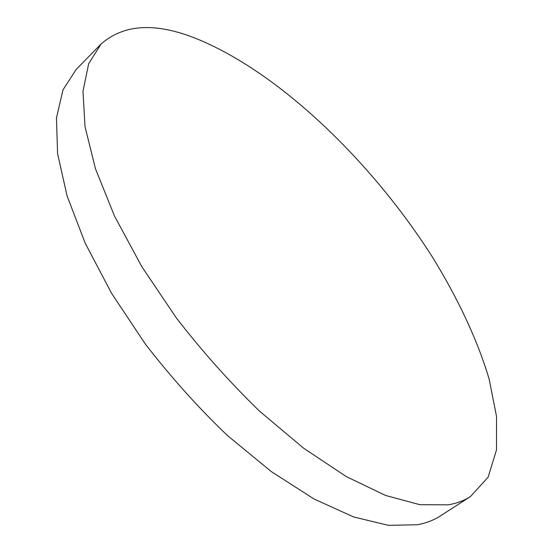 <?xml version="1.0" encoding="UTF-8"?>
<svg xmlns="http://www.w3.org/2000/svg" width="553" height="553" viewBox="0 0 553 553"><rect width="100%" height="100%" fill="white"/><g stroke="black" fill="none" stroke-linecap="round" stroke-linejoin="round"><path stroke-width="0.83" d="M470.451 496.539L440.547 515.831C433.967 520.096 426.273 523.076 417.46 524.749L388.427 525.35L353.609 516.944L314.056 499.006L271.316 471.598L227.401 435.494C198.223 407.582 170.856 377.077 145.301 343.987L111.609 293.373L85.19 243.154L67.065 195.873L57.574 153.644L56.468 117.989L63.007 89.814L76.183 69.457L101.068 44.019C123.713 24.173 155.234 22.286 195.638 38.351C278.456 71.6 370.973 160.812 431.969 256.343C457.518 297.645 477.308 339.48 489.122 378.992L496.532 416.499L496.511 449.879L488.092 477.267L470.451 496.539C464.174 500.617 456.757 503.375 448.213 504.827L419.886 504.695L385.6 495.46L346.358 476.617L303.673 448.241L259.557 411.176C230.124 382.628 202.391 351.556 176.359 317.954L141.858 266.733L114.526 216.119L95.448 168.713L85.01 126.609L82.985 91.307L88.674 63.685L101.068 44.019"/></g></svg>
